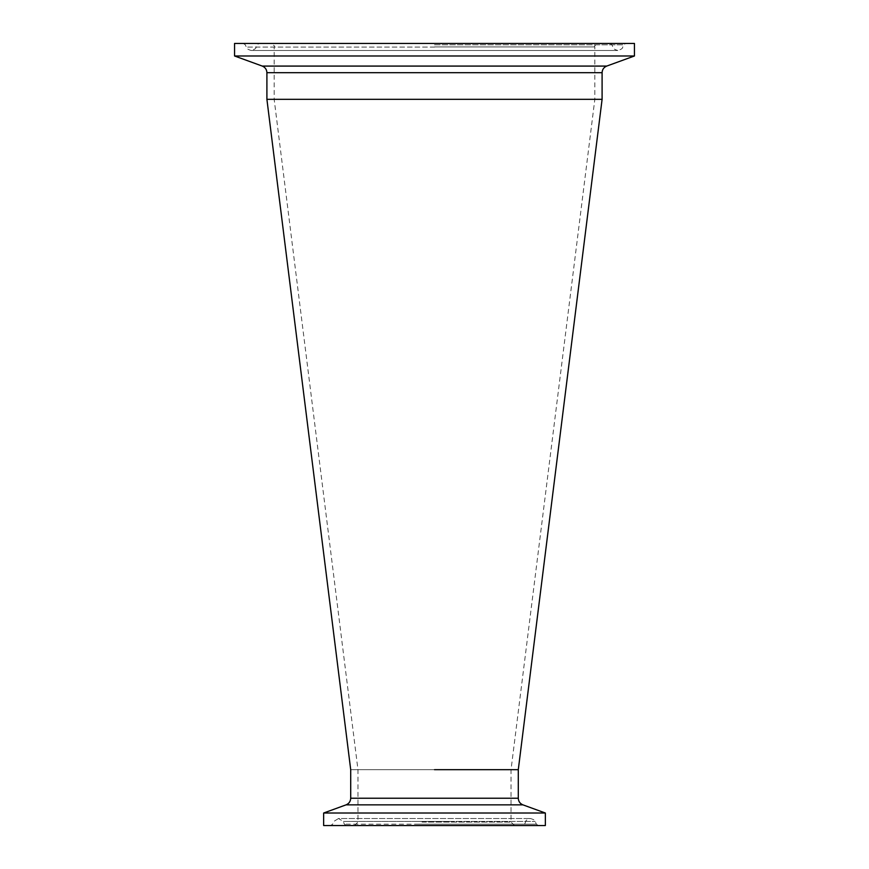 <?xml version="1.0" encoding="UTF-8"?>
<svg xmlns="http://www.w3.org/2000/svg" width="869" height="869" viewBox="0 0 869 869"><rect width="100%" height="100%" fill="white"/><g stroke="black" fill="none" stroke-linecap="round" stroke-linejoin="round"><path stroke-width="0.65" stroke-dasharray="4.34 3.26" d="M434.5 99.316L266.902 99.316L434.5 99.316M434.5 769.684L350.707 769.684L434.5 769.684M634.446 43.45L234.554 43.45M634.446 55.985L234.554 55.985M434.5 47.089L246.296 47.089L434.5 47.089M434.5 43.45L270.693 43.45L434.5 43.45M323.648 813.015L545.352 813.015M323.648 825.55L545.352 825.55M422.03 769.684L511.037 769.684L422.03 769.684M447.535 825.55L354.487 825.55L447.535 825.55M448.849 825.55L346.449 825.55L448.849 825.55M449.371 821.433L343.212 821.433L449.371 821.433M418.098 821.433L535.174 821.433L418.098 821.433M451.424 825.55L330.589 825.55L451.424 825.55M434.5 46.926L594.831 46.926L434.5 46.926M602.098 72.692L266.902 72.692M606.725 66.077L262.275 66.077M434.5 44.819L623.66 44.819L434.5 44.819M346.068 804.857L522.932 804.857M350.707 798.242L518.293 798.242M422.03 822.074L511.037 822.074L422.03 822.074M449.186 824.181L344.385 824.181L449.186 824.181M417.902 824.181L536.347 824.181L417.902 824.181M354.487 825.55L357.963 822.074L357.963 769.684L274.169 99.316L274.169 46.926C275.158 46.329 274.007 45.166 270.693 43.45M514.513 825.55L511.037 822.074L511.037 769.684L594.831 99.316L594.831 46.926C593.809 46.459 594.972 45.307 598.306 43.45M243.277 43.45L245.34 44.819L246.296 47.089C246.199 48.371 247.828 49.5 251.206 50.489L617.794 50.489C621.172 49.5 622.801 48.371 622.704 47.089L623.66 44.819L625.723 43.45M609.864 43.45L611.928 44.819L612.895 47.089C612.786 48.371 614.416 49.5 617.794 50.489L251.206 50.489C254.584 49.5 256.214 48.371 256.105 47.089L257.072 44.819L259.136 43.45M538.411 825.55L536.347 824.181L535.174 821.433C535.337 820.477 533.772 819.5 530.481 818.511C527.19 819.5 525.626 820.477 525.788 821.433L524.615 824.181L522.551 825.55M346.449 825.55L344.385 824.181L343.212 821.433L338.519 818.511L530.481 818.511L338.519 818.511L333.826 821.433L332.653 824.181L330.589 825.55"/><path stroke-width="1.3" d="M434.5 769.684L518.293 769.684L434.5 769.684M602.098 72.692L266.902 72.692L266.902 99.316L602.098 99.316L518.293 769.684L518.293 798.242L350.707 798.242L350.707 769.684L266.902 99.316L602.098 99.316L602.098 72.692C602.25 69.52 603.792 67.315 606.725 66.077L634.446 55.985L634.446 43.45L234.554 43.45L234.554 55.985L634.446 55.985M545.352 813.015L323.648 813.015L323.648 825.55L545.352 825.55L545.352 813.015L522.932 804.857L346.068 804.857L323.648 813.015M266.902 72.692C266.75 69.52 265.208 67.315 262.275 66.077L606.725 66.077M262.275 66.077L234.554 55.985M350.707 798.242C350.544 801.414 349.001 803.619 346.068 804.857M518.293 798.242C518.456 801.414 519.999 803.619 522.932 804.857"/></g></svg>
